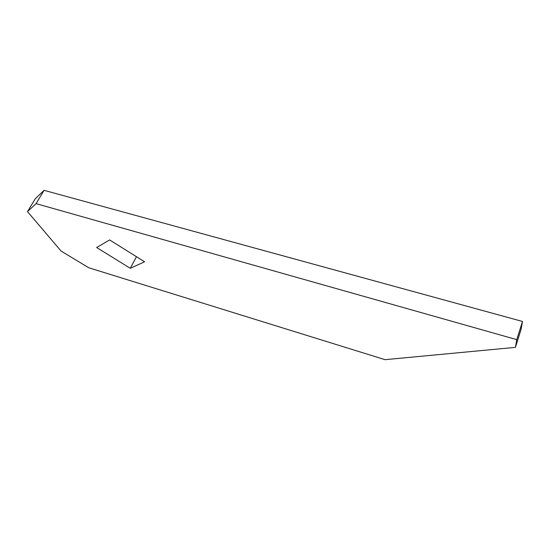 <?xml version="1.0" encoding="UTF-8"?>
<svg xmlns="http://www.w3.org/2000/svg" width="550" height="550" viewBox="0 0 550 550"><rect width="100%" height="100%" fill="white"/><g stroke="black" fill="none" stroke-linecap="round" stroke-linejoin="round"><path stroke-width="0.82" d="M144.581 261.793L109.642 239.944L96.635 247.521L130.295 268.304L136.455 256.712L130.295 268.304L144.581 261.793L109.642 239.944L96.635 247.521L130.295 268.304L144.581 261.793M521.043 329.505L515.412 347.366L385.048 359.672L88.743 267.761L61.057 251.034L27.5 211.633L35.269 198.777L27.5 211.633L36.066 203.631L44.076 190.327L35.269 198.777L44.076 190.327L36.066 203.631L516.759 339.639L522.5 321.468L44.076 190.327L522.5 321.468L516.759 339.639L515.412 347.366L521.043 329.505L522.5 321.468L521.043 329.505M385.048 359.672L88.743 267.761L61.057 251.034L27.5 211.633L36.066 203.631L516.759 339.639L515.412 347.366L385.048 359.672"/></g></svg>
